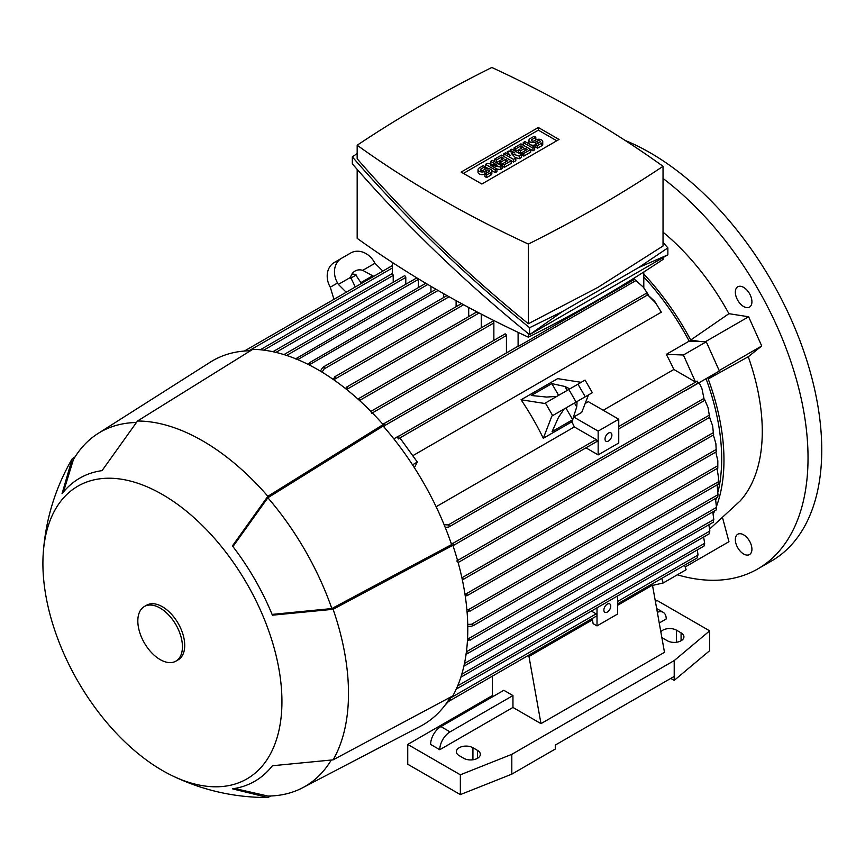<?xml version="1.0" encoding="UTF-8"?>
<svg xmlns="http://www.w3.org/2000/svg" width="865" height="865" viewBox="0 0 865 865"><rect width="100%" height="100%" fill="white"/><g stroke="black" fill="none" stroke-linecap="round" stroke-linejoin="round"><path stroke-width="1.3" d="M677.349 574.803A242.611 140.076 -120 0 0 757.783 568.921L771.504 560.996A242.611 140.076 -120 0 0 821.75 449.941A242.611 140.076 -120 0 0 625.2 140.487M757.783 568.921A242.611 140.076 -120 0 0 808.029 457.866A242.611 140.076 -120 0 0 663.033 178.45M749.49 554.562L749.49 554.562A11.732 6.769 60 0 1 737.769 547.794A11.732 6.769 60 0 1 737.769 534.256L737.769 534.256A11.732 6.769 60 0 1 749.49 541.025A11.732 6.769 60 0 1 749.49 554.562M749.49 293.57A11.732 6.769 60 0 1 749.49 307.107A11.732 6.769 60 0 1 737.769 300.339A11.732 6.769 60 0 1 737.769 286.791A11.732 6.769 60 0 1 749.49 293.57M643.798 276.941A182.764 105.519 60 0 1 689.178 341.134L700.726 341.589L690.702 340.01L728.925 313.681A177.92 102.719 -120 0 0 663.033 232.155M728.925 313.681L748.614 316.774L761.73 345.978L748.268 356.737L708.208 378.989L715.063 373.507L706.056 378.708A182.764 105.519 60 0 1 718.069 491.785M709.678 529.002L740.072 501.04A177.92 102.719 -120 0 0 748.268 356.737M722.697 518.232L728.957 541.695L685.199 566.964M690.702 340.01A185.997 107.39 -120 0 0 643.798 274.064M656.384 303.615L646.144 293.386L654.61 301.247L661.347 312.189L412.767 455.714M436.133 506.739L574.349 426.942L596.158 439.539A1.211 0.703 60 0 1 596.764 441.582L448.675 527.077L445.194 527.358M571.787 404.571L576.22 402.009L577.041 402.733L576.728 406.939L571.895 421.785A182.764 105.519 60 0 1 574.349 426.942M571.895 421.785L543.307 438.285A182.764 105.519 -120 0 0 521.065 399.771L557.655 378.632L581.183 382.33M576.22 402.009L588.46 394.937L581.734 412.389L573.733 417.017L598.158 431.116L598.158 454.893L618.745 442.999L618.745 419.233L588.319 401.663L585.173 403.49M603.229 410.269L673.846 369.496A182.764 105.519 -120 0 0 666.31 354.347L689.178 341.134M573.733 417.017L572.684 419.72L552.097 431.603L558.422 417.503L564.11 408.994L551.87 416.065L543.307 438.285M444.145 524.774L448.319 524.893L449.508 526.19L448.675 527.077M618.745 428.889L696.271 384.136A1.211 0.703 -120 0 0 696.412 383.995L697.871 383.152L697.104 381.097L695.525 382.016L673.846 369.496M521.065 399.771L544.582 403.458L585.075 380.081L592.352 392.688L589.27 394.472M556.833 396.386L546.626 397.057L531.251 395.489L551.838 383.606L564.921 386.493L568.716 388.331L568.932 389.401M576.728 406.939L574.457 403.025M567.18 390.418L564.921 386.493M572.684 419.72L565.905 407.966M558.617 395.359L551.838 383.606M592.352 392.688L551.87 416.065M393.813 438.847L398.603 436.079L397.295 437.128L398.441 438.955L400.019 438.047L417.341 462.051L414.378 467.684M417.341 462.051L412.529 464.829M648.436 294.879L643.301 287.126L634.553 279.363L518.103 346.53A1.211 0.703 -120 0 0 517.551 346.508L383.368 423.98L384.503 423.731L384.925 425.472L384.038 427.072M393.218 282.271L393.218 275.416A1.211 0.703 -120 0 0 392.418 273.967L392.418 262.484M245.682 350.952L247.076 349.882L247.098 350.876M245.173 350.985L247.076 349.882M405.793 284.25L405.793 277.395A1.211 0.703 -120 0 0 404.333 275.849L272.94 351.709M418.379 287.558L418.379 279.384A1.211 0.703 -120 0 0 418.228 278.725M295.462 358.932L297.084 357.991L297.182 359.386M425.785 283.277L297.084 357.991M430.954 292.175L430.954 286.337M307.972 364.327L310.405 362.186L309.67 365.181M435.982 289.278L310.405 362.186M443.54 297.592L443.54 293.624M320.396 371.139L322.375 367.949L324.245 366.868L324.094 368.944L322.094 372.166M456.114 306.707L456.114 300.674M333.944 299.322L330.279 287.202A19.408 15.851 60 0 1 334.301 262.473L341.578 258.267L334.301 262.473M362.716 270.345L374.967 263.274L374.156 261.868A19.408 15.851 -120 0 0 350.725 252.991L341.578 258.267A19.408 15.851 -120 0 0 337.555 282.996L338.366 284.401L350.617 277.33A12.943 10.564 -120 0 1 355.05 271.037L355.05 271.037A12.943 10.564 -120 0 1 362.716 270.345L373.723 276.357M374.967 263.274L382.817 271.102M361.451 283.439L355.439 274.54A12.943 10.564 60 0 0 351.947 274.064M372.934 275.654L361.127 282.466M355.31 286.985L350.617 277.33M338.366 284.401L346.216 292.24M684.615 565.18L686.107 569.743L663.228 582.956L652.534 585.432M661.736 578.393L663.228 582.956M716.415 497.959A182.764 105.519 60 0 1 715.831 499.862M706.056 378.708L685.145 390.548M718.545 477.783L718.134 483.881L718.545 477.783L717.042 468.538M617.599 601.478L698.066 555.016L697.287 549.945M591.368 611.09L596.158 613.858A1.211 0.703 60 0 1 596.764 615.902L449.368 700.996M449.919 697.99L450.622 699.212L449.065 700.163M449.508 700.509L448.319 701.191M697.374 557.774L697.774 554.822M448.805 701.169L445.01 705.235M450.622 699.212L448.297 700.553M457.65 685.902L704.661 543.285L703.634 537.035M643.798 271.988L643.798 287.71M666.31 354.347L683.393 355.007L695.525 382.016M700.726 341.589L706.273 341.805L683.393 355.007M706.273 341.805L719.388 371.009L685.35 390.666M697.871 383.152L697.104 381.097M701.969 388.742L704.315 400.203L701.969 388.742L699.179 382.676M451.152 543.296L452.968 543.339L454.266 544.572L452.968 545.653M518.103 332.376L518.103 346.53M468.7 316.612L468.7 307.497M481.275 327.835L481.275 314.125M493.861 340.378L493.861 322.959A1.211 0.703 -120 0 0 492.39 321.412L358.229 398.873L359.256 398.689L359.472 400.549M506.436 352.92L506.436 335.501A1.211 0.703 -120 0 0 504.976 333.955L370.858 411.394M332.852 379.162L335.566 376.707L334.55 380.351M643.301 287.126L634.521 279.319M371.02 411.556L371.561 413.373M345.319 388.417L347.406 387.044L347.016 389.769M467.554 638.651L470.528 639.505L470.052 640.197L717.766 497.18M468.625 638.63L717.972 494.661L717.139 484.854M470.528 639.505L467.446 640.543M717.788 496.834L717.972 494.585M717.809 496.737L717.993 494.412M464.938 594.006L467.489 595.044L465.262 596.158M715.874 443.54L716.252 451.422L715.874 443.54L713.355 435.019M712.63 425.818L713.538 434.489L712.63 425.818L709.57 417.384M461.834 577.842L463.337 578.955L462.343 579.896M708.046 407.577L709.581 416.973L708.046 407.577L704.64 399.554M456.763 560.952L458.072 562.337M704.142 545.902L704.391 543.112M461.759 674.278L709.851 531.045L708.868 524.763M709.473 533.532L709.603 530.905M464.473 663.477L713.787 519.53L712.803 511.929M713.484 521.909L713.614 519.411M467.727 624.4L471.512 624.281L473.382 625.179L471.512 626.26L467.76 626.379M466.408 651.788L716.469 507.42L715.506 498.489M466.332 652.361L467.489 653.151L467.078 653.799L716.155 509.993M467.489 653.151L465.867 654.081M716.22 509.701L716.371 507.322M717.831 460.84L717.788 467.695L717.831 460.84L715.831 452.071M466.862 609.522L470.528 610.452L467.035 611.587M397.295 437.128L398.041 437.041L398.441 438.955M663.033 257.64L663.033 259.413A1299.425 750.215 180 0 1 598.158 299.723A1299.425 750.215 180 0 1 528.353 337.166A1103.07 636.856 180 0 1 357.169 238.34L357.169 169.389M528.353 333.663L528.353 337.166M667.866 247.887L667.866 254.851L529.596 334.679C464.094 281.439 405.004 224.489 352.325 163.842L352.325 156.879C405.004 217.526 464.094 274.475 529.596 327.716L562.445 311.551L638.64 267.555L667.866 247.887L663.033 242.341M357.169 153.505L352.325 156.879M357.169 145.233L357.169 158.782C407.977 217.375 465.035 272.367 528.353 323.748L598.158 287.256L663.033 245.995L663.033 166.307A1103.07 636.856 0 0 0 491.85 67.481A1299.425 750.215 0 0 0 422.034 104.925A1299.425 750.215 0 0 0 357.169 145.233A1103.07 636.856 0 0 0 528.353 244.071A1299.425 750.215 0 0 0 598.158 206.616A1299.425 750.215 0 0 0 663.033 166.307M528.353 244.071L528.353 323.748M562.445 311.551L529.596 334.679L529.596 327.716M667.866 254.851L638.64 267.555M461.153 172.081L538.344 127.512L559.049 139.46L481.848 184.029L461.153 172.081M538.344 127.512L538.344 130.15L556.757 140.779M463.435 173.4L538.344 130.15M502.089 166.004L500.381 166.999L490.368 165.183L496.943 168.978L495.234 169.972L485.514 164.35L487.222 163.366L497.234 165.183L490.66 161.387L492.369 160.393L502.089 166.004L502.089 168.643L500.381 169.637L496.943 169.01L496.943 171.616L495.234 172.611L491.796 170.632M488.368 168.643L485.514 166.999L485.514 164.35M521.53 154.781L519.249 156.1L511.529 153.624L515.821 158.079L513.529 159.398L503.808 153.786L505.528 152.802L510.382 155.603L507.236 151.808L508.382 151.148L514.956 152.964L510.101 150.164L511.81 149.169L521.53 154.781L521.53 157.419L519.249 158.738L515.205 157.441M515.821 158.079L515.821 160.728L513.529 162.047L511.237 160.728L511.237 163.366L504.382 167.323L502.662 166.34L502.662 163.69L500.943 164.685L499.235 163.69L499.235 161.052L496.369 162.707L496.369 160.068L494.661 159.074L494.661 161.712M534.689 147.191L532.97 148.174L523.249 142.563L524.968 141.579L534.689 147.191L534.689 149.829L532.97 150.824L530.688 149.494L530.688 152.143L523.822 156.1L522.103 155.116L522.103 152.467L520.395 153.462L518.676 152.467L518.676 149.829L515.821 151.483L515.821 148.834L514.102 147.85L514.102 150.488M537.543 148.174L537.543 145.536L541.544 143.222A4.044 2.336 0 0 0 542.733 141.579L542.733 144.217A4.044 2.336 180 0 1 541.544 145.871L537.543 148.174L535.835 147.191L535.835 144.542A4.044 2.336 180 0 1 530.126 144.552M530.094 144.542A4.044 2.336 180 0 1 528.926 142.898L528.926 140.26A4.044 2.336 0 0 0 531.424 142.411A4.044 2.336 0 0 0 535.835 141.903L535.835 144.542L539.836 142.238A1.622 0.93 0 0 0 540.311 141.579A1.622 0.93 0 0 0 539.306 140.714A1.622 0.93 0 0 0 537.543 140.919L535.835 141.903M486.649 177.563L486.649 174.925L490.66 172.611A4.044 2.336 0 0 0 491.839 170.956L491.839 173.595A4.044 2.336 180 0 1 490.66 175.249L486.649 177.563L484.941 176.568L484.941 173.93A4.044 2.336 180 0 1 480.529 174.438A4.044 2.336 180 0 1 478.031 172.276L478.031 169.637A4.044 2.336 0 0 0 480.529 171.789A4.044 2.336 0 0 0 484.941 171.292L484.941 173.93L488.941 171.616A1.622 0.93 0 0 0 489.417 170.956A1.622 0.93 0 0 0 488.411 170.091A1.622 0.93 0 0 0 486.649 170.297L484.941 171.292M500.381 166.999L500.381 169.637M490.66 161.387L490.66 163.982M495.234 169.972L495.234 172.611M513.529 159.398L513.529 162.047M503.808 153.786L503.808 156.435M519.249 156.1L519.249 158.738M510.101 150.164L510.101 151.624M507.236 151.808L507.236 153.786M523.249 142.563L523.249 145.212M532.97 148.174L532.97 150.824M542.733 141.579A4.044 2.336 0 0 0 540.236 139.416A4.044 2.336 0 0 0 535.835 139.925L534.116 140.919A1.622 0.93 0 0 1 532.353 141.114A1.622 0.93 0 0 1 531.359 140.26A1.622 0.93 0 0 1 531.824 139.589L531.824 140.919M528.926 140.26A4.044 2.336 0 0 1 530.115 138.605L534.116 136.292L535.835 137.286L535.835 139.925M535.835 137.286L531.824 139.589M537.543 145.536L535.835 144.542M514.102 147.85L520.968 143.882L530.688 149.494L523.822 153.462L522.103 152.467L527.25 149.494L524.968 148.174L524.968 150.824M523.822 153.462L523.822 156.1M524.968 148.174L520.395 150.824L518.676 149.829L523.249 147.191L520.968 145.871L520.968 148.51M520.968 145.871L515.821 148.834M520.395 150.824L520.395 153.462M494.661 159.074L501.516 155.116L511.237 160.728L504.382 164.685L502.662 163.69L507.809 160.728L505.528 159.398L505.528 162.047M504.382 164.685L504.382 167.323M505.528 159.398L500.943 162.047L499.235 161.052L503.808 158.414L501.516 157.095L501.516 159.733M501.516 157.095L496.369 160.068M500.943 162.047L500.943 164.685M491.839 170.956A4.044 2.336 0 0 0 489.341 168.805A4.044 2.336 0 0 0 484.941 169.302L483.221 170.297A1.622 0.93 0 0 1 481.459 170.502A1.622 0.93 0 0 1 480.464 169.637A1.622 0.93 0 0 1 480.929 168.978L480.929 170.297M478.031 169.637A4.044 2.336 0 0 1 479.221 167.983L483.221 165.68L484.941 166.664L484.941 169.302M484.941 166.664L480.929 168.978M486.649 174.925L484.941 173.93M527.726 655.757L528.969 656.481L540.982 723.637L512.956 707.451L439.766 749.717A14.554 8.401 -60 0 1 450.06 731.887L512.956 695.568L512.956 707.451M591.195 619.113L592.438 619.837L528.969 656.481M493.515 696.228L492.369 695.568L492.369 676.171L448.481 701.515M439.766 749.717L430.608 744.43A14.554 8.401 120 0 1 440.901 726.6L503.808 690.292L512.956 695.568M597.012 607.825L597.012 625.903L593.13 623.665L592.438 619.837M655.4 601.445L657.065 600.483L709.668 630.855L674.213 660.579L511.81 754.334L460.353 774.802L407.739 744.43L492.369 695.568M670.786 678.398L674.213 680.387L674.213 676.419L555.276 745.089L555.276 749.058L511.81 774.143L460.353 794.611L407.739 764.238L407.739 744.43M617.599 595.942L617.599 614.02L597.012 625.903M651.237 584.448L652.48 585.173L664.493 652.318L540.982 723.637M652.48 585.173L617.599 605.305M657.346 612.323A14.554 8.401 -60 0 1 663.196 612.312A14.554 8.401 -60 0 1 666.212 618.972L659.249 622.995M477.502 750.377A9.71 5.601 180 0 1 480.345 754.334A9.71 5.601 180 0 1 474.355 759.513A9.71 5.601 180 0 1 463.781 758.302L459.207 755.653A9.71 5.601 180 0 1 456.363 751.696A9.71 5.601 180 0 1 462.353 746.517A9.71 5.601 180 0 1 472.928 747.738L477.502 750.377L477.502 758.302M660.828 631.818A9.71 5.601 180 0 1 676.506 630.196L681.079 632.845A9.71 5.601 180 0 1 683.923 636.802A9.71 5.601 180 0 1 677.933 641.981A9.71 5.601 180 0 1 667.358 640.77L662.774 638.121A9.71 5.601 180 0 1 661.844 637.494M674.213 680.387L709.668 650.675L709.668 630.855M674.213 676.419L674.213 660.579M511.81 774.143L511.81 754.334M460.353 794.611L460.353 774.802M610.744 606.095A4.855 2.8 -60 0 1 608.625 610.982A4.855 2.8 -60 0 1 604.884 612.279A4.855 2.8 -60 0 1 603.878 610.063A4.855 2.8 -60 0 1 605.997 605.176A4.855 2.8 -60 0 1 609.738 603.878A4.855 2.8 -60 0 1 610.744 606.095M598.158 454.893L585.94 447.832M618.745 419.233L598.158 431.116M611.89 435.084A4.855 2.8 -60 0 1 609.771 439.961A4.855 2.8 -60 0 1 606.03 441.258A4.855 2.8 -60 0 1 605.024 439.042A4.855 2.8 -60 0 1 607.144 434.154A4.855 2.8 -60 0 1 610.885 432.857A4.855 2.8 -60 0 1 611.89 435.084M350.617 278.227L356.218 274.994M234.631 788.491L267.869 796.038A204.605 118.127 -120 0 0 268.226 796.038A204.605 118.127 -120 0 0 302.436 787.853L420.476 726.232A210.26 121.392 -120 0 0 450.406 697.168M250.418 350.768A210.26 121.392 -120 0 0 210.281 362.165L97.896 433.581A204.605 118.127 -120 0 0 73.709 459.11A204.605 118.127 -120 0 0 73.525 459.423L73.709 459.11M267.826 797.519A206.216 119.056 -120 0 0 267.869 797.519L232.415 788.826A175.011 101.043 -120 0 0 272.41 765.741L333.111 759.848A206.216 119.056 -120 0 0 333.111 609.295L272.41 615.188A175.011 101.043 -120 0 0 232.415 545.912L267.869 496.294L383.152 424.585A211.882 122.333 -120 0 0 317.963 369.712A211.882 122.333 -120 0 0 252.775 349.309L137.492 421.017L102.038 470.636A175.011 101.043 -120 0 0 62.042 493.731L72.238 458.688A206.216 119.056 -120 0 0 72.217 458.72M383.152 424.585L383.152 426.045A210.26 121.392 -120 0 1 451.584 544.582L452.86 545.318L333.111 609.295M333.111 759.848L452.86 695.86A211.882 122.333 -120 0 0 452.86 545.318M267.869 496.294A206.216 119.056 -120 0 0 202.68 440.891A206.216 119.056 -120 0 0 137.492 421.017M136.194 422.509A204.605 118.127 -120 0 0 97.896 433.581M451.584 544.582L331.836 608.56A204.605 118.127 -120 0 0 267.869 497.764L383.152 426.045M63.448 491.98L73.352 459.726M331.836 608.56L272.086 614.409M232.934 546.583L267.869 497.764M302.436 787.853A204.605 118.127 -120 0 0 331.165 760.227M162.415 770.51A169.021 97.583 -120 0 0 171.486 775.354A169.021 97.583 -120 0 0 281.849 696.217A169.021 97.583 -120 0 0 162.415 494.51A169.021 97.583 -120 0 0 43.25 553.232A169.021 97.583 -120 0 0 162.415 770.51M270.756 795.973L267.869 797.519M72.238 458.688L75.028 456.947M175.898 661.141L178.19 659.822A31.54 18.208 -120 0 0 183.023 634.553A31.54 18.208 -120 0 0 162.415 606.754A31.54 18.208 -120 0 0 146.65 605.197L144.358 606.516A31.54 18.208 -120 0 0 139.524 631.785A31.54 18.208 -120 0 0 160.133 659.584A31.54 18.208 -120 0 0 175.898 661.141A31.54 18.208 -120 0 0 180.742 635.872A31.54 18.208 -120 0 0 160.133 608.073A31.54 18.208 -120 0 0 144.358 606.516M713.257 514.005A185.997 107.39 -120 0 0 714.695 510.837M716.501 506.306A185.997 107.39 -120 0 0 708.208 378.989M719.183 370.544L761.73 345.978M705.321 341.762L748.614 316.774M596.158 439.539L448.319 524.893M697.104 381.26L618.745 426.499M552.67 415.6L545.393 402.993M576.101 402.074L568.824 389.466M585.248 396.786L577.971 384.19M635.84 280.606L384.925 425.472M393.218 275.416L263.793 350.141M392.418 267.955L248.925 350.801M405.793 277.395L275.913 352.39M418.379 279.384L286.629 355.439M427.818 284.488L297.711 359.602M438.047 290.478L310.221 364.273M449.108 296.771L324.094 368.944M337.555 282.996L330.279 287.202M596.158 613.858L450.049 698.217M703.894 398.462L452.968 543.339M463.608 304.761L335.544 378.708M506.436 335.501L372.35 412.919M493.861 322.959L359.537 400.506M479.102 312.989L347.503 388.969M716.155 449.497L465.867 593.995M713.333 432.641L461.899 577.798M709.257 415.178L457.563 560.498M718.296 481.805L471.512 624.281M717.809 465.705L468.787 609.479M647.355 295.084L398.57 438.717M541.544 143.222L541.544 145.871M537.543 140.919L537.543 143.558M490.66 172.611L490.66 175.249M486.649 170.297L486.649 172.935M440.901 726.6L450.06 731.887M472.928 759.784L472.928 747.738M681.079 640.77L681.079 632.845M676.506 642.252L676.506 630.196M246.547 349.784L244.352 351.049M697.277 557.871L617.599 603.867M716.393 451.746L466.851 595.823M713.722 434.803L462.656 579.755M709.797 417.254L458.136 562.553M704.024 546.042L456.255 689.102M704.586 400.452L453.487 545.426M709.354 533.727L460.861 677.198M713.387 522.157L463.878 666.212M718.188 484.259L472.831 625.914M717.885 468.052L469.933 611.209M476.929 311.854L346.411 387.206M392.418 265.566L246.579 349.763M392.418 273.491L260.333 349.752M646.144 293.386L398.722 436.241M416.833 277.881L283.958 354.596M447.01 295.592L323.337 366.987M461.478 303.604L334.625 376.848M656.665 608.538L663.196 612.312M267.523 796.049L268.226 796.038M267.036 797.519C233.496 797.433 201.642 790.048 171.486 775.354M43.25 553.232C45.596 519.779 55.122 488.498 71.827 459.401"/></g></svg>
